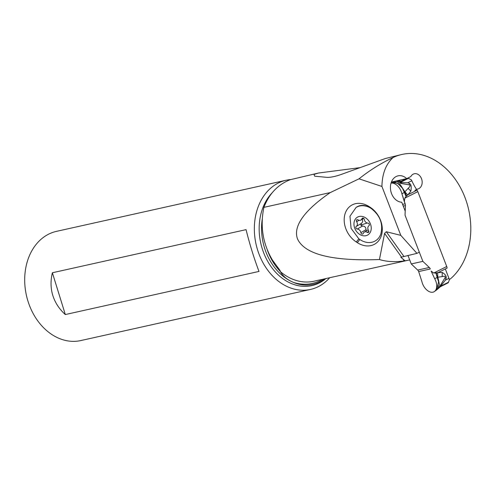 <?xml version="1.0" encoding="UTF-8"?>
<svg xmlns="http://www.w3.org/2000/svg" width="495" height="495" viewBox="0 0 495 495"><rect width="100%" height="100%" fill="white"/><g stroke="black" fill="none" stroke-linecap="round" stroke-linejoin="round"><path stroke-width="0.74" d="M407.818 178.07A1.343 0.835 63.3 0 1 408.257 178.33L411.351 179.827A6.713 4.177 63.3 0 1 411.821 180.762A36.785 22.869 -116.7 0 0 416.604 189.492M391.05 183.094L392.838 182.525L397.757 183.416L402.509 188.249L404.328 192.406L401.928 193.811L405.133 203.785L404.328 201.7L404.823 198.161L406.061 196.428L407.954 194.739L417.062 190.167A4.474 2.784 63.3 0 1 417.829 191.633L446.731 266.508A4.474 2.784 63.3 0 1 447.121 268.055L438.013 272.627L442.221 272.429L442.208 276.612L437.753 277.2L437.667 272.726L438.013 272.627M446.731 266.508L433.725 273.036L437.667 272.726M435.662 273.129L436.2 273.958L436.039 273.042M433.725 273.036L431.096 271.062L434.684 278.685A10.63 6.608 -116.7 0 1 436.398 283.128A10.63 6.608 -116.7 0 1 431.355 292.248A10.63 6.608 -116.7 0 1 421.882 281.537L418.671 271.563L421.882 281.537A10.63 6.608 -116.7 0 0 434.462 291.499A10.63 6.608 -116.7 0 0 436.398 283.128A10.63 6.608 -116.7 0 0 434.684 278.685L437.165 277.478L436.2 273.958L437.71 277.144L437.128 277.379M437.159 277.441L437.71 277.144L437.951 277.627L437.165 277.478L438.626 281.828L436.472 290.058L434.462 291.499M411.246 263.946L417.693 270.072A3.583 2.772 -102.6 0 1 418.671 271.563A3.583 2.772 77.4 0 0 417.693 270.072L411.246 263.946L407.936 255.364L411.246 263.946L422.866 261.36L429.32 267.486A3.583 2.772 -102.6 0 1 430.291 268.977A3.583 2.772 77.4 0 0 429.32 267.486L422.866 261.36L405.04 215.177L422.866 261.36M447.95 282.905A1.343 0.835 63.3 0 0 448.074 282.862A1.343 0.835 63.3 0 0 448.408 282.354L449.51 279.496M442.208 276.612C444.832 275.932 445.772 276.321 445.011 277.775L446.094 278.382L445.327 280.164L440.135 286.828L440.16 286.407L448.427 282.261M437.951 277.627L439.368 284.316L437.456 289.247L440.29 286.772M445.011 277.775L440.575 285.052C438.657 287.948 438.298 288.665 439.504 287.205M436.534 272.937L436.602 274.094M446.094 278.382C446.682 276.328 445.389 274.341 442.221 272.429M440.575 285.052L441.398 285.132M400.214 189.375A10.63 6.608 -116.7 0 0 391.038 183.138A10.63 6.608 -116.7 0 1 400.214 189.375A10.63 6.608 -116.7 0 1 401.928 193.811A10.63 6.608 -116.7 0 0 400.214 189.375M406.061 196.428L404.328 192.406L404.755 191.627L407.657 194.974M431.096 271.062L434.684 278.685M405.133 203.785A3.583 2.772 -102.6 0 1 405.436 205.611L405.04 215.177L405.436 205.611A3.583 2.772 77.4 0 0 405.133 203.785L402.577 204.355M406.37 196.175L406.067 194.987L406.766 195.816M404.365 192.493L404.891 192.054L406.067 194.987M404.347 192.431L408.134 188.329L410.85 191.144C411.63 186.832 411.153 184.251 409.433 183.397L407.75 182.804L400.071 182.55L399.669 181.974L400.764 181.213L399.174 181.319M407.954 194.739L410.85 191.144M408.134 188.329C410.305 186.337 410.646 185.179 409.155 184.864L409.433 183.397M409.155 184.864L401.383 183.503L401.785 182.494M401.383 183.503C397.992 182.804 397.108 182.141 398.716 181.517L400.764 181.213M398.716 181.517L394.051 182.228L400.177 184.524L404.755 191.627M445.327 268.958L449.417 279.564A80.803 62.525 77.4 0 0 451.143 278.246A68.582 53.07 77.4 0 0 464.601 196.515A68.582 53.07 77.4 0 0 401.989 154.44A68.582 53.07 77.4 0 0 396.656 156.012A68.582 53.07 77.4 0 0 393.042 157.546C380.989 163.232 369.647 170.323 359.024 178.831L330.276 192.58C296.474 215.783 294.463 230.658 297.526 238.992C304.846 254.418 332.157 261.267 379.448 259.529C386.781 261.775 395.047 262.232 404.248 260.908L405.034 260.785A55.36 42.842 77.4 0 0 408.251 260.234A55.36 42.842 77.4 0 0 409.674 259.881M408.251 260.234L313.898 281.24A55.36 42.842 -102.6 0 1 280.368 271.625L280.04 270.48L272.405 260.03C262.82 243.794 259.98 226.24 263.897 207.362L330.276 192.58M405.034 260.785L400.832 257.276L416.951 253.36L400.808 235.366L386.286 231.728L384.584 233.374L401.476 257.029M379.448 259.529L384.584 233.374M405.207 211.13L401.748 202.232A13.427 10.389 -102.6 0 1 390.815 191.101A13.427 10.389 -102.6 0 1 396.179 176.505A13.427 10.389 -102.6 0 1 398.06 175.836A13.427 10.389 -102.6 0 1 406.704 178.627L410.807 176.573A7.833 6.058 -102.6 0 1 413.22 174.141A7.833 6.058 -102.6 0 1 414.315 173.751A7.833 6.058 -102.6 0 1 421.74 179.351A7.833 6.058 -102.6 0 1 418.813 188.644A7.833 6.058 -102.6 0 1 417.718 189.041A7.833 6.058 -102.6 0 1 417.384 189.102L414.971 190.309L415.262 191.07M400.808 235.366L381.93 186.454C382.152 173.887 385.853 164.247 393.042 157.546M416.951 253.36L419.284 252.19M406.704 178.627L391.768 181.956A13.427 10.389 77.4 0 0 391.539 181.739M416.481 189.3L417.384 189.102M381.93 186.454L359.024 178.831M356.289 241.981A22.071 17.214 60.2 0 1 345.324 213.023A22.071 17.214 60.2 0 1 369.134 206.607L370.192 207.287A22.071 17.214 60.2 0 1 381.15 236.251A22.071 17.214 60.2 0 1 357.347 242.668L356.289 241.981L358.819 238.813L359.846 239.537C364.165 242.352 368.429 243.2 372.624 242.074C376.503 240.873 379.232 238.2 380.804 234.073C383.34 223.944 380.123 215.399 371.139 208.438L369.895 207.64C366.114 205.716 362.451 205.227 358.918 206.174L356.19 207.312L349.965 216.235L351.079 228.35L358.819 238.813M263.897 207.362C269.237 193.65 278.048 184.425 290.324 179.685L318.489 173.027M401.989 154.44L385.221 158.555L342.398 174.023C336.093 176.319 331.044 177.439 327.257 177.389L314.832 176.214M359.469 167.712L318.483 173.027L314.016 174.407L314.634 176.152M280.368 271.625C282.725 275.82 286.469 279.124 291.604 281.55L293.479 282.416C301.313 285.708 309.072 285.986 316.751 283.245L320.946 281.327L324.906 278.79M290.726 179.537A55.941 43.288 77.4 0 0 286.16 180.23A55.941 43.288 77.4 0 0 281.81 181.51A55.941 43.288 77.4 0 0 256.757 247.085A55.941 43.288 77.4 0 0 310.476 289.439A55.941 43.288 77.4 0 0 314.826 288.152A55.941 43.288 77.4 0 0 329.713 277.72M310.476 289.439L80.827 340.56A55.941 43.288 -102.6 0 1 27.107 298.207A55.941 43.288 -102.6 0 1 52.167 232.631A55.941 43.288 -102.6 0 1 56.517 231.351L286.16 180.23M65.315 314.554C59.258 309.078 55.094 302.717 52.817 295.472C50.601 288.214 50.459 280.64 52.377 272.757L246.058 229.643C249.715 244.351 254.028 258.285 258.996 271.433L65.315 314.554L52.377 272.757M356.19 207.312L356.92 206.898A19.466 15.184 60.2 0 1 359.642 205.753C362.977 204.93 366.393 205.561 369.895 207.64M366.275 235.614A10.296 8.025 -119.8 0 0 370.415 223.888A10.296 8.025 -119.8 0 0 358.912 216.55A10.296 8.025 -119.8 0 0 354.773 228.275A10.296 8.025 -119.8 0 0 366.275 235.614M368.138 232.508A1.479 1.151 60.2 0 1 367.179 232.328A3.632 2.834 -119.8 0 0 364.827 231.877A3.632 2.834 -119.8 0 0 364.32 232.087A3.632 2.834 -119.8 0 0 363.25 233.43A1.479 1.151 60.2 0 1 362.816 233.974A1.479 1.151 60.2 0 1 362.606 234.061A1.479 1.151 60.2 0 1 360.861 232.631A3.632 2.834 -119.8 0 0 357.291 229.037A1.479 1.151 60.2 0 1 355.942 227.947A1.479 1.151 60.2 0 1 356.27 226.388A3.632 2.834 -119.8 0 0 356.635 221.692A1.479 1.151 60.2 0 1 356.846 219.743A1.479 1.151 60.2 0 1 357.05 219.656A1.479 1.151 60.2 0 1 358.003 219.836A3.632 2.834 -119.8 0 0 360.36 220.287A3.632 2.834 -119.8 0 0 360.867 220.077A3.632 2.834 -119.8 0 0 361.938 218.734A1.479 1.151 60.2 0 1 362.371 218.19A1.479 1.151 60.2 0 1 362.575 218.103A1.479 1.151 60.2 0 1 364.326 219.533A3.632 2.834 -119.8 0 0 367.896 223.127A1.479 1.151 60.2 0 1 369.245 224.216A1.479 1.151 60.2 0 1 368.917 225.776A3.632 2.834 -119.8 0 0 368.552 230.478A1.479 1.151 60.2 0 1 368.342 232.421A1.479 1.151 60.2 0 1 368.138 232.508M366.356 230.924L366.003 229.686L360.861 232.631M362.272 219.273L362.779 221.667L361.412 223.437L360.805 225.163L362.433 226.085C364.778 226.091 365.966 227.292 366.003 229.686M404.328 201.7L401.928 193.811M448.946 278.345L445.327 280.164M404.823 198.161L417.829 191.633M429.32 267.486L417.693 270.072M403.252 206.099L405.436 205.611M418.671 271.563L430.291 268.977M397.405 181.622L400.721 179.957M406.036 178.775L399.669 181.974M408.338 178.398L400.071 182.55M411.821 180.762L407.75 182.804M402.775 258.842L404.248 260.908M403.821 256.28L386.286 231.728M267.306 249.969A51.468 39.829 77.4 0 0 280.473 271.6M291.604 281.55A51.468 39.829 -102.6 0 1 262.226 219.316M272.281 192.673A52.513 40.64 77.4 0 0 265.636 257.369A52.513 40.64 77.4 0 0 315.934 284.415A52.513 40.64 77.4 0 0 325.889 278.567M293.479 282.416A57.148 44.222 77.4 0 0 316.819 282.101A57.148 44.222 77.4 0 0 322.703 279.279M359.846 239.537L357.347 242.668M370.093 207.764L369.134 206.607M370.192 207.287L371.139 208.438M368.849 231.369L367.179 232.328M362.433 226.085L357.291 229.037M361.412 223.437L356.27 226.388M359.061 220.3L356.635 221.692M363.058 218.091L361.938 218.734M360.805 225.163A17.504 2.116 158.9 0 1 367.191 223.016M448.074 282.862L439.82 287.007M436.472 290.058L437.456 289.247M392.844 182.525L394.051 182.228M397.349 181.634L400.659 179.976M320.995 281.308L324.318 279.217M368.212 229.859L364.32 232.087M363.726 218.437L360.867 220.077"/></g></svg>
